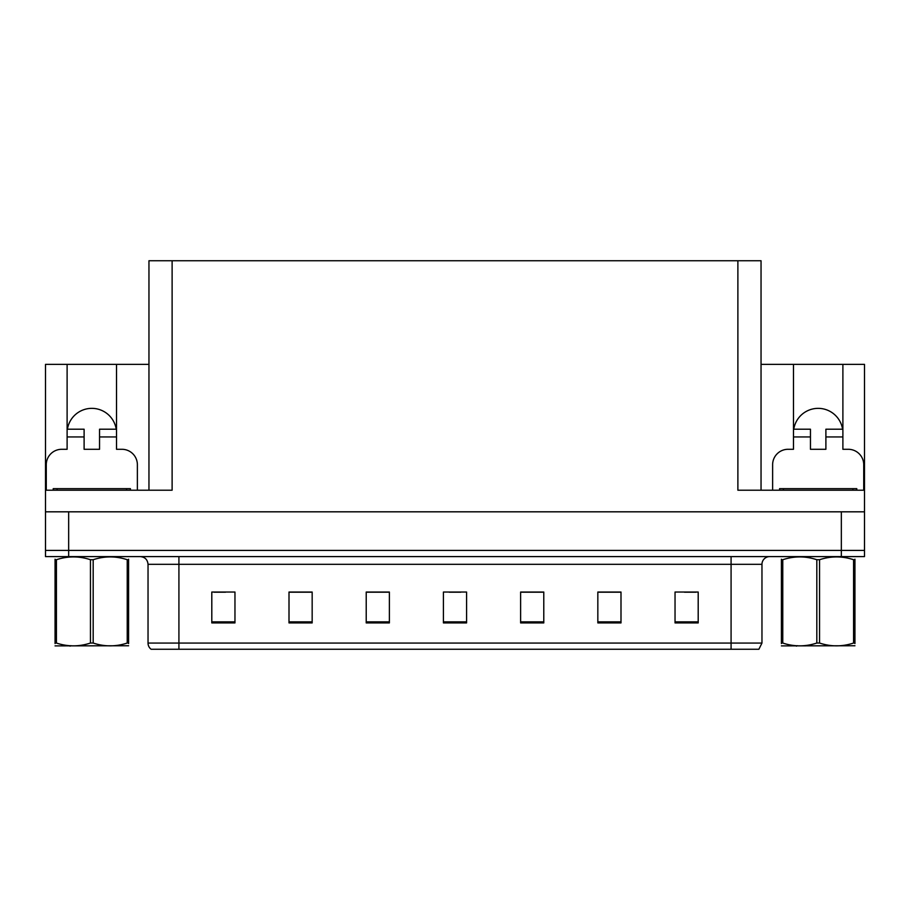 <?xml version="1.0" encoding="UTF-8"?>
<svg xmlns="http://www.w3.org/2000/svg" width="910" height="910" viewBox="0 0 910 910"><rect width="100%" height="100%" fill="white"/><g stroke="black" fill="none" stroke-linecap="round" stroke-linejoin="round"><path stroke-width="1.36" d="M842.58 429.213A24.706 24.706 0 0 0 793.77 429.213M67.42 429.213A24.706 24.706 0 0 1 116.23 429.213M148.956 490.206L148.956 260.749L737.885 260.749L737.885 490.206L864.5 490.206L864.5 511.818L45.5 511.818L45.5 550.425L68.659 550.425L45.5 550.425L45.5 556.601L68.659 556.601L68.659 550.425L841.34 550.425L68.659 550.425L68.659 511.818M46.273 490.206L46.273 464.726A15.436 15.436 0 0 1 61.709 449.29L67.112 449.29L67.112 436.936L84.107 436.936L84.107 429.213L67.112 429.213L67.112 364.364L45.5 364.364L45.5 490.206L172.115 490.206L172.115 260.749M45.5 490.206L45.5 511.818M68.659 556.601L864.5 556.601L864.5 550.425L841.34 550.425L864.5 550.425L864.5 511.818M772.624 490.206L772.624 464.726A15.436 15.436 0 0 1 788.071 449.29L793.474 449.29L793.474 436.936L810.457 436.936L810.457 449.29L825.893 449.29L825.893 436.936L842.887 436.936L842.887 364.364L864.5 364.364L864.5 490.206M737.885 260.749L761.044 260.749L761.044 490.206M761.044 364.364L793.474 364.364L793.474 436.936M84.107 436.936L84.107 449.29L99.543 449.29L99.543 436.936L116.525 436.936L116.525 364.364L148.956 364.364M67.112 364.364L116.525 364.364M842.887 364.364L793.474 364.364M761.966 643.074L758.883 649.251L731.083 649.251L731.083 643.074L761.966 643.074L761.966 564.325A7.724 7.724 0 0 1 769.689 556.601M731.083 649.251L151.117 649.251A7.724 7.724 0 0 1 148.034 643.074L148.034 564.325C147.568 559.639 144.997 557.057 140.311 556.601M698.197 622.918L698.197 592.035L675.038 592.035L675.038 622.918L698.197 622.918M620.995 622.918L620.995 592.035L597.836 592.035L597.836 622.918L620.995 622.918M543.782 622.918L543.782 592.035L520.622 592.035L520.622 622.918L543.782 622.918M234.962 622.918L234.962 592.035L211.802 592.035L211.802 622.918L234.962 622.918M312.164 622.918L312.164 592.035L289.005 592.035L289.005 622.918L312.164 622.918M389.378 622.918L389.378 592.035L366.218 592.035L366.218 622.918L389.378 622.918M466.58 622.918L466.58 592.035L443.42 592.035L443.42 622.918L466.58 622.918M717.034 649.251L192.965 649.251M620.302 592.194L610.496 592.194M598.916 592.194L620.995 592.194M684.457 592.194L696.036 592.194M385.055 592.194L375.25 592.194M289.005 592.194L311.084 592.194M299.504 592.194L289.699 592.194M213.964 592.194L225.543 592.194M534.75 592.194L524.945 592.194M449.21 592.194L460.79 592.194M389.378 592.194L366.218 592.194M543.782 592.194L520.622 592.194M116.525 436.936L116.525 449.29L121.929 449.29A15.436 15.436 0 0 1 137.376 464.726L137.376 490.206M116.525 429.213L99.543 429.213L99.543 436.936M67.112 429.213L67.112 436.936M810.457 436.936L810.457 429.213L793.474 429.213M842.887 436.936L842.887 449.29L848.291 449.29A15.436 15.436 0 0 1 863.726 464.726L863.726 490.206M842.887 429.213L825.893 429.213L825.893 436.936M53.224 490.206L53.224 488.659L130.426 488.659L130.426 490.206M856.776 488.659L856.776 490.206L856.776 488.659L779.574 488.659L779.574 490.206M128.594 645.759L55.055 645.884M128.594 643.552L128.594 643.04C128.594 646.783 128.594 646.783 128.594 643.04L127.229 643.04L127.229 559.718C115.923 555.987 104.582 555.987 93.184 559.718L90.454 559.718C79.159 555.987 67.818 555.987 56.42 559.718L55.055 559.718C55.055 555.987 55.055 555.987 55.055 559.718L55.055 559.218M93.184 559.718L93.184 643.04C104.491 646.783 115.832 646.783 127.229 643.04M93.184 643.04L90.454 643.04L90.454 559.718M128.594 559.218L128.594 559.718C128.594 555.987 128.594 555.987 128.594 559.718L127.229 559.718M128.594 559.718L128.594 643.04M56.42 559.718L56.42 643.04L55.055 643.04L55.055 559.718M56.42 643.04C67.715 646.783 79.068 646.783 90.454 643.04M55.055 643.04C55.055 646.783 55.055 646.783 55.055 643.04L55.055 643.552M854.945 645.759L781.406 645.884M854.945 643.552L854.945 643.04C854.945 646.783 854.945 646.783 854.945 643.04L853.58 643.04L853.58 559.718C842.285 555.987 830.932 555.987 819.546 559.718L816.816 559.718C805.509 555.987 794.168 555.987 782.771 559.718L781.406 559.718C781.406 555.987 781.406 555.987 781.406 559.718L781.406 559.218M819.546 559.718L819.546 643.04C830.841 646.783 842.182 646.783 853.58 643.04M819.546 643.04L816.816 643.04L816.816 559.718M854.945 559.218L854.945 559.718C854.945 555.987 854.945 555.987 854.945 559.718L853.58 559.718M854.945 559.718L854.945 643.04M782.771 559.718L782.771 643.04L781.406 643.04L781.406 559.718M782.771 643.04C794.077 646.783 805.418 646.783 816.816 643.04M781.406 643.04C781.406 646.783 781.406 646.783 781.406 643.04L781.406 643.552M841.34 511.818L841.34 556.601M731.083 556.601L731.083 564.325L148.034 564.325M761.966 564.325L731.083 564.325L731.083 643.074L178.917 643.074L178.917 649.251M148.034 643.074L178.917 643.074L178.917 556.601M466.58 621.848L443.42 621.848M389.378 621.848L366.218 621.848M312.164 621.848L289.005 621.848M234.962 621.848L211.802 621.848M543.782 621.848L520.622 621.848M620.995 621.848L597.836 621.848M698.197 621.848L675.038 621.848M126.57 488.659L126.57 490.206M57.08 488.659L57.08 490.206M852.92 488.659L852.92 490.206M783.43 488.659L783.43 490.206M70.912 645.668L70.047 646.157M797.262 645.668L796.409 646.157"/></g></svg>
